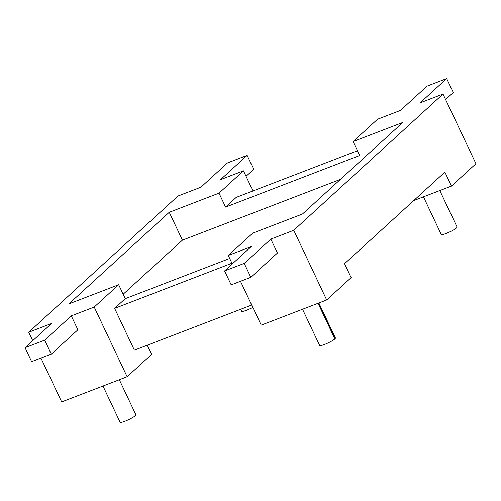 <?xml version="1.0" encoding="UTF-8"?>
<svg xmlns="http://www.w3.org/2000/svg" width="501" height="501" viewBox="0 0 501 501"><rect width="100%" height="100%" fill="white"/><g stroke="black" fill="none" stroke-linecap="round" stroke-linejoin="round"><path stroke-width="0.75" d="M241.682 311.152A8.73 1.321 -25.3 0 0 241.701 311.24A8.73 1.321 -25.3 0 0 241.758 311.315A8.73 1.321 -25.3 0 0 242.309 311.428A8.73 1.321 -25.3 0 0 243.354 311.278A8.73 1.321 -25.3 0 0 244.826 310.864A8.73 1.321 -25.3 0 0 246.617 310.232A8.73 1.321 -25.3 0 0 248.621 309.405A8.73 1.321 -25.3 0 0 250.688 308.453A8.73 1.321 -25.3 0 0 252.679 307.439A8.73 1.321 -25.3 0 0 252.811 307.363M32.728 340.693L28.732 332.238L177.999 196.004L200.914 187.186L227.51 162.913L247.15 155.354L253.738 169.288L246.06 176.296M247.15 155.354L220.553 179.627L243.467 170.816L219 193.148L225.588 207.082L359.662 155.498L353.08 141.564L402.835 122.419L302.504 213.99L252.748 233.134L228.281 255.466L232.276 263.921M252.974 190.925L243.467 170.816M147.269 345.214L151.609 354.395L127.135 376.727L61.667 401.915L40.938 358.058M127.135 376.727L94.201 307.05L118.674 284.718L125.256 298.652L229.702 258.472M28.732 332.238L51.647 323.427L25.05 347.7L44.689 340.148L51.277 354.082L77.874 329.802L71.286 315.868L94.201 307.05M293.749 230.278L326.683 299.955L351.151 277.623L344.569 263.683L444.894 172.112L451.482 186.053L475.95 163.714L443.016 94.044L293.749 230.278L270.834 239.096L277.422 253.03L250.826 277.31L231.186 284.862L224.598 270.928L251.195 246.655L228.281 255.466M231.95 263.225L114.623 308.365L134.381 350.168L251.709 305.028M451.482 186.053L413.701 200.582M326.683 299.955L261.215 325.143L240.486 281.286M443.016 94.044L420.101 102.855L446.698 78.582L427.059 86.134L400.462 110.414L377.547 119.232L353.08 141.564M357.42 150.745L236.221 197.375L225.588 207.082M120.077 422.149A8.73 1.321 -25.3 0 0 120.102 422.23A8.73 1.321 -25.3 0 0 120.152 422.305A8.73 1.321 -25.3 0 0 120.703 422.418A8.73 1.321 -25.3 0 0 121.749 422.268A8.73 1.321 -25.3 0 0 123.221 421.861A8.73 1.321 -25.3 0 0 125.018 421.222A8.73 1.321 -25.3 0 0 127.016 420.395A8.73 1.321 -25.3 0 0 129.083 419.443A8.73 1.321 -25.3 0 0 131.074 418.429A8.73 1.321 -25.3 0 0 132.853 417.421A8.73 1.321 -25.3 0 0 134.306 416.481A8.73 1.321 -25.3 0 0 135.326 415.68A8.73 1.321 -25.3 0 0 135.846 415.072A8.73 1.321 -25.3 0 0 135.89 414.772L119.326 379.733M114.623 308.365L125.256 298.652M441.231 234.38A8.73 1.321 -25.3 0 0 441.249 234.468A8.73 1.321 -25.3 0 0 441.306 234.543A8.73 1.321 -25.3 0 0 441.857 234.656A8.73 1.321 -25.3 0 0 442.903 234.506A8.73 1.321 -25.3 0 0 444.368 234.092A8.73 1.321 -25.3 0 0 446.166 233.46A8.73 1.321 -25.3 0 0 448.163 232.633A8.73 1.321 -25.3 0 0 450.23 231.681A8.73 1.321 -25.3 0 0 452.221 230.667A8.73 1.321 -25.3 0 0 454.006 229.652A8.73 1.321 -25.3 0 0 455.459 228.719A8.73 1.321 -25.3 0 0 456.48 227.917A8.73 1.321 -25.3 0 0 457 227.31A8.73 1.321 -25.3 0 0 457.037 227.003L439.803 190.543M118.674 284.718L68.919 303.863L169.244 212.292L219 193.148M169.244 212.292L182.414 240.161L340.448 179.358M123.171 294.237L182.414 240.161M319.625 345.371A8.73 1.321 -25.3 0 0 319.644 345.458A8.73 1.321 -25.3 0 0 319.701 345.533A8.73 1.321 -25.3 0 0 320.252 345.646A8.73 1.321 -25.3 0 0 321.298 345.496A8.73 1.321 -25.3 0 0 322.769 345.089A8.73 1.321 -25.3 0 0 324.56 344.45A8.73 1.321 -25.3 0 0 326.564 343.623A8.73 1.321 -25.3 0 0 328.631 342.671A8.73 1.321 -25.3 0 0 330.622 341.657A8.73 1.321 -25.3 0 0 332.401 340.649A8.73 1.321 -25.3 0 0 333.854 339.709A8.73 1.321 -25.3 0 0 334.875 338.908L335.382 337.925L318.855 302.967M270.834 239.096L244.237 263.376L224.598 270.928M244.237 263.376L250.826 277.31M445.608 99.524L453.286 92.516L446.698 78.582M318.035 303.28L334.875 338.908M318.717 303.017L335.394 338.3M51.277 354.082L31.638 361.634L25.05 347.7M71.286 315.868L44.689 340.148M240.756 309.242L241.701 311.24M102.981 386.02L120.102 422.23M423.458 196.83L441.249 234.468M302.529 309.249L319.644 345.458"/></g></svg>
